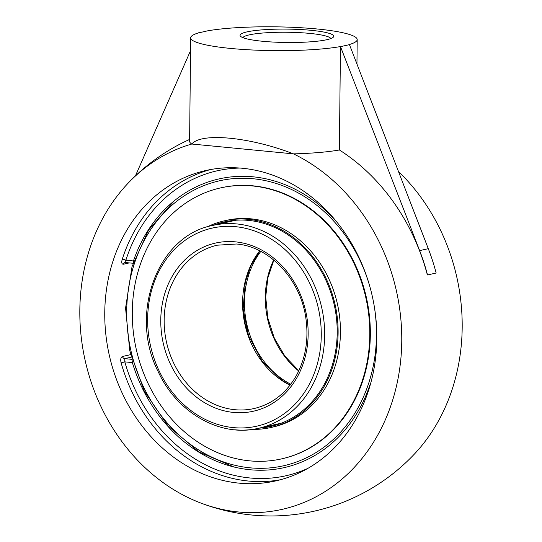 <?xml version="1.0" encoding="UTF-8"?>
<svg xmlns="http://www.w3.org/2000/svg" width="542" height="542" viewBox="0 0 542 542"><rect width="100%" height="100%" fill="white"/><g stroke="black" fill="none" stroke-linecap="round" stroke-linejoin="round"><path stroke-width="0.81" d="M398.485 171.557A188.243 159.463 77.3 0 1 462.184 327.68A188.243 159.463 77.3 0 1 414.013 454.474A197.058 197.058 0 0 1 200.018 502.732A188.243 159.463 -102.7 0 0 401.757 341.311A188.243 159.463 -102.7 0 0 293.486 153.874L191.793 144.023A188.243 159.463 -102.7 0 0 127.993 183.318A188.243 159.463 -102.7 0 0 85.23 360.789A188.243 159.463 -102.7 0 0 200.018 502.732M210.492 169.565A159.084 134.762 -102.7 0 0 122.201 259.435A2.778 0.84 -162.2 0 1 125.873 260.228C124.972 261.752 124.924 262.511 125.73 262.497M122.201 259.435C121.333 262.633 121.747 264.225 123.44 264.225L129.348 262.89M130.683 354.631L122.478 356.48C120.778 357.286 120.324 359.421 121.117 362.869A159.084 134.762 -102.7 0 0 248.493 481.045A159.084 134.762 -102.7 0 0 280.438 479.745M122.478 356.48A2.778 2.351 -102.7 0 0 124.728 358.641L124.809 361.86L121.117 362.869M370.416 384.278L369.725 385.592A147.986 125.358 77.3 0 1 232.003 466.486A147.986 125.358 77.3 0 1 132.37 362.598L132.079 359.874M133.108 263.155L133.44 260.959A147.986 125.358 77.3 0 1 172.437 202.329A147.986 125.358 77.3 0 1 336.297 221.393M239.144 483.152A159.084 134.762 77.3 0 1 111.76 265.085A159.084 134.762 77.3 0 1 205.797 170.52A159.084 134.762 77.3 0 1 372.252 296.067A159.084 134.762 77.3 0 1 275.783 480.903A159.084 134.762 77.3 0 1 239.144 483.152M242.911 37.649A44.058 6.294 -179.4 0 1 249.185 34.891A44.058 6.294 -179.4 0 1 297.273 32.534A44.058 6.294 -179.4 0 1 330.816 38.57M246.84 31.917A46.836 6.694 0.6 0 0 240.533 36.28A46.836 6.694 0.6 0 0 286.82 42.493A46.836 6.694 0.6 0 0 333.222 37.249A46.836 6.694 0.6 0 0 302.761 29.661A46.836 6.694 0.6 0 0 246.84 31.917M356.948 64.031L357.198 39.586A83.265 11.897 -179.4 0 0 300.397 27.703A83.265 11.897 -179.4 0 0 207.417 30.88L198.352 32.954M340.823 46.592L349.454 44.64L428.282 248.676A197.058 166.936 77.3 0 1 436.168 273.019L427.53 274.963A197.058 166.936 -102.7 0 0 419.65 250.621L340.464 46.558A83.265 11.897 -179.4 0 1 247.484 49.729A83.265 11.897 -179.4 0 1 190.676 37.845A83.265 11.897 -179.4 0 1 198.778 32.825L198.426 32.791M357.198 39.586A83.265 11.897 -179.4 0 1 349.095 44.607L349.454 44.64M190.547 50.691L135.412 175.906M340.464 46.558L339.38 149.971A196.888 166.787 -102.7 0 1 427.374 274.95L427.53 274.963M339.38 149.971A83.265 11.897 -179.4 0 1 293.486 153.874C250.214 137.045 201.339 132.309 191.793 144.023A83.265 11.897 -179.4 0 1 189.598 141.266L190.676 37.845M259.191 428.16A104.863 88.834 -102.7 0 0 270.6 426.486A104.863 88.834 -102.7 0 0 329.99 371.853A104.863 88.834 -102.7 0 0 315.329 261.82A104.863 88.834 -102.7 0 0 224.463 221.895A104.863 88.834 -102.7 0 0 213.446 225.282M252.687 429.379A105.92 89.728 -102.7 0 0 270.831 427.523A105.92 89.728 -102.7 0 0 330.823 372.334A105.92 89.728 -102.7 0 0 316.013 261.19A105.92 89.728 -102.7 0 0 224.232 220.865A105.92 89.728 -102.7 0 0 207.044 226.976M225.892 221.59A104.863 88.834 -102.7 0 0 216.299 224.639M262.043 427.516A104.863 88.834 -102.7 0 0 272.016 426.154M281.583 458.878L282.131 458.756A138.881 117.648 -102.7 0 0 360.789 386.399A138.881 117.648 -102.7 0 0 341.372 240.675A138.881 117.648 -102.7 0 0 221.034 187.796L220.486 187.925A138.881 117.648 -102.7 0 0 141.828 260.282A138.881 117.648 -102.7 0 0 161.238 406.005A138.881 117.648 -102.7 0 0 281.583 458.878A138.881 117.648 -102.7 0 0 360.24 386.521A138.881 117.648 -102.7 0 0 340.83 240.797A138.881 117.648 -102.7 0 0 220.486 187.925M270.831 427.523L273.168 426.994A105.92 89.728 -102.7 0 0 333.161 371.805A105.92 89.728 -102.7 0 0 318.357 260.661A105.92 89.728 -102.7 0 0 226.57 220.337L224.232 220.865M290.749 384.237A83.719 70.921 77.3 0 1 244.449 301.806A83.719 70.921 77.3 0 1 260.797 251.407M243.277 310.952A84.809 71.842 -102.7 0 0 249.469 338.235M125.405 262.497A2.778 2.351 -102.7 0 0 125.094 262.538L125.094 262.538A2.778 2.351 -102.7 0 0 123.44 264.225M133.44 260.959L125.873 260.228A156.313 132.411 77.3 0 1 240.018 168.061M307.754 468.437A156.313 132.411 77.3 0 1 124.809 361.86L132.37 362.598M131.93 359.339L124.728 358.641L131.333 357.151M428.282 248.676L419.65 250.621M234.659 429.759A103.983 88.089 -102.7 0 0 258.615 428.288A103.983 88.089 -102.7 0 0 323.981 321.42A103.983 88.089 -102.7 0 0 236.82 223.941A103.983 88.089 -102.7 0 0 212.864 225.411L235.865 220.228M235.513 226.671A101.517 85.995 77.3 0 1 309.109 384.657A101.517 85.995 77.3 0 1 158.759 370.091A101.517 85.995 77.3 0 1 235.513 226.671M235.357 241.847A86.185 73.007 -102.7 0 0 170.195 363.601A86.185 73.007 -102.7 0 0 297.836 375.972A86.185 73.007 -102.7 0 0 235.357 241.847M254.157 408.519A83.719 70.921 77.3 0 1 234.869 409.705A83.719 70.921 77.3 0 1 164.7 331.223A83.719 70.921 77.3 0 1 217.322 245.187L236.393 244.008C270.024 246.461 301.447 280.444 306.094 319.888C308.73 341.169 305.139 360.342 295.315 377.395C285.221 393.987 271.495 404.366 254.157 408.519M259.699 250.851A83.719 70.921 -102.7 0 0 289.997 385.213M374.027 304.909A146.049 123.725 77.3 0 1 376.466 335.376A146.049 123.725 77.3 0 1 250.065 467.821A146.049 123.725 77.3 0 1 126.699 311.176A146.049 123.725 77.3 0 1 253.094 178.738A146.049 123.725 77.3 0 1 370.064 287.321M273.656 259.943A83.719 70.921 -102.7 0 0 265.316 297.104A83.719 70.921 -102.7 0 0 298.703 371.013M133.075 263.249L125.094 262.538M189.612 139.43A197.058 197.058 0 0 0 127.993 183.318M212.864 225.411C157.465 235.546 128.461 314.279 158.332 371.968C177.302 413.112 220.614 437.611 258.615 428.288L281.616 423.099M259.835 250.912L251 265.465L245.289 282.192L243.134 308.981L248.575 335.803L262.192 361.351L282.179 380.464L290.092 385.098M173.968 201.062L148.61 229.991L132.018 266.698L125.561 308.1L129.762 350.742L144.267 391.06L167.864 425.694L198.602 451.73L233.927 466.974M273.859 260.106L267.89 277.768L265.722 296.901L267.802 317.991L274.34 338.181L284.909 356.169L298.818 370.775"/></g></svg>
